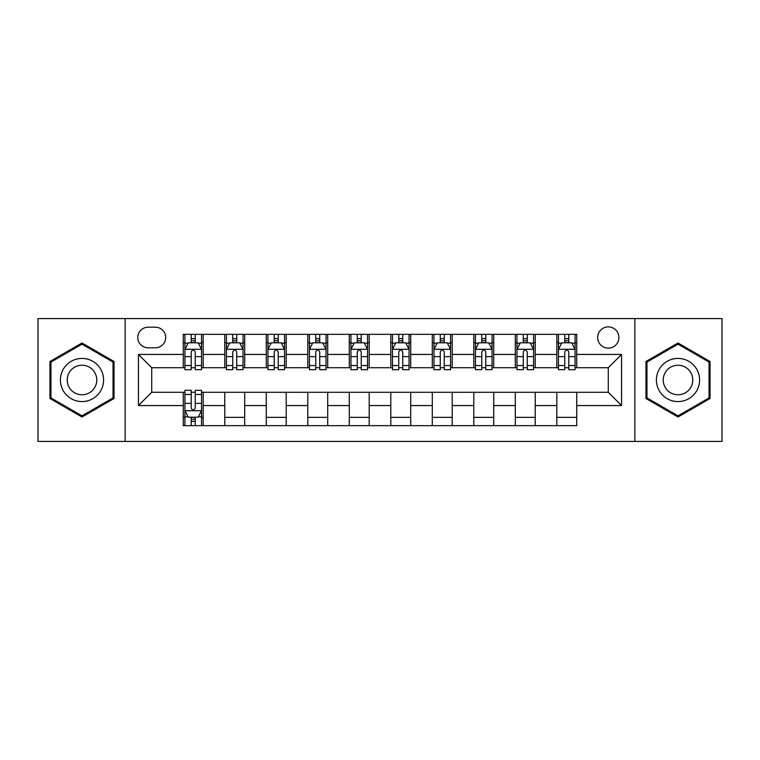 <?xml version="1.0" encoding="UTF-8"?>
<svg xmlns="http://www.w3.org/2000/svg" width="760" height="760" viewBox="0 0 760 760"><rect width="100%" height="100%" fill="white"/><g stroke="black" fill="none" stroke-linecap="round" stroke-linejoin="round"><path stroke-width="1.14" d="M608.275 326.876A10.621 10.621 0 0 0 597.654 337.497A10.621 10.621 0 0 0 608.275 348.127A10.621 10.621 0 0 0 618.906 337.497A10.621 10.621 0 0 0 608.275 326.876M634.837 441.427L722 441.427L722 318.573L634.837 318.573L634.837 441.427L125.162 441.427L125.162 318.573L38 318.573L38 441.427L125.162 441.427M148.067 347.795L155.373 347.795A10.288 10.288 0 0 0 165.67 337.497A10.288 10.288 0 0 0 155.373 327.209L148.067 327.209A10.288 10.288 0 0 0 137.779 337.497A10.288 10.288 0 0 0 148.067 347.795M634.837 318.573L125.162 318.573M183.264 405.565L138.443 405.565L138.443 354.435L183.264 354.435L183.264 367.716L151.725 367.716L151.725 392.284L183.264 392.284L183.264 425.657L576.736 425.657L576.736 392.284L608.275 392.284L608.275 367.716L576.736 367.716L576.736 354.435L621.556 354.435L621.556 405.565L576.736 405.565M576.736 354.435L576.736 334.343L183.264 334.343L183.264 354.435M556.814 334.343L556.814 367.716L558.467 367.716M564.775 367.716L568.765 367.716M575.073 367.716L576.736 367.716M556.814 367.716L533.567 367.716M515.308 334.343L515.308 367.716L516.961 367.716M523.279 367.716L527.26 367.716M515.308 367.716L492.062 367.716M473.803 334.343L473.803 367.716L475.465 367.716M481.773 367.716L485.754 367.716M473.803 367.716L450.556 367.716M432.298 334.343L432.298 367.716L433.96 367.716M440.268 367.716L444.248 367.716M432.298 367.716L409.051 367.716M390.792 334.343L390.792 367.716L392.454 367.716M398.762 367.716L402.743 367.716M390.792 367.716L367.545 367.716M349.286 334.343L349.286 367.716L350.949 367.716M357.257 367.716L361.238 367.716M349.286 367.716L326.04 367.716M307.781 334.343L307.781 367.716L309.444 367.716M315.751 367.716L319.732 367.716M307.781 367.716L284.534 367.716M266.276 334.343L266.276 367.716L267.938 367.716M274.246 367.716L278.226 367.716M266.276 367.716L243.038 367.716M224.77 334.343L224.77 367.716L226.432 367.716M232.74 367.716L236.721 367.716M224.77 367.716L201.533 367.716M183.264 367.716L184.927 367.716M191.235 367.716L195.225 367.716M183.264 392.284L184.927 392.284M191.235 392.284L195.225 392.284M201.533 392.284L203.186 392.284L203.186 425.657M576.736 392.284L203.186 392.284M203.186 334.343L203.186 367.716M183.264 342.646L184.927 342.646M191.235 342.646L195.225 342.646M201.533 342.646L203.186 342.646M183.264 417.354L184.927 417.354M191.235 417.354L195.225 417.354M201.533 417.354L203.186 417.354M224.77 392.284L224.77 425.657M244.691 334.343L244.691 367.716M224.77 342.646L226.432 342.646M232.74 342.646L236.721 342.646M243.038 342.646L244.691 342.646M244.691 392.284L244.691 425.657M224.77 417.354L244.691 417.354M266.276 392.284L266.276 425.657M286.197 392.284L286.197 425.657M266.276 417.354L286.197 417.354M286.197 334.343L286.197 367.716M266.276 342.646L267.938 342.646M274.246 342.646L278.226 342.646M284.534 342.646L286.197 342.646M307.781 392.284L307.781 425.657M327.702 392.284L327.702 425.657M307.781 417.354L327.702 417.354M327.702 334.343L327.702 367.716M307.781 342.646L309.444 342.646M315.751 342.646L319.732 342.646M326.04 342.646L327.702 342.646M349.286 392.284L349.286 425.657M369.208 392.284L369.208 425.657M349.286 417.354L369.208 417.354M369.208 334.343L369.208 367.716M349.286 342.646L350.949 342.646M357.257 342.646L361.238 342.646M367.545 342.646L369.208 342.646M390.792 392.284L390.792 425.657M410.713 392.284L410.713 425.657M390.792 417.354L410.713 417.354M410.713 334.343L410.713 367.716M390.792 342.646L392.454 342.646M398.762 342.646L402.743 342.646M409.051 342.646L410.713 342.646M432.298 392.284L432.298 425.657M452.219 392.284L452.219 425.657M432.298 417.354L452.219 417.354M452.219 334.343L452.219 367.716M432.298 342.646L433.96 342.646M440.268 342.646L444.248 342.646M450.556 342.646L452.219 342.646M473.803 392.284L473.803 425.657M493.725 392.284L493.725 425.657M473.803 417.354L493.725 417.354M493.725 334.343L493.725 367.716M473.803 342.646L475.465 342.646M481.773 342.646L485.754 342.646M492.062 342.646L493.725 342.646M515.308 392.284L515.308 425.657M535.23 392.284L535.23 425.657M515.308 417.354L535.23 417.354M535.23 334.343L535.23 367.716M515.308 342.646L516.961 342.646M523.279 342.646L527.26 342.646M533.567 342.646L535.23 342.646M556.814 392.284L556.814 425.657M556.814 417.354L576.736 417.354M556.814 342.646L558.467 342.646M564.775 342.646L568.765 342.646M575.073 342.646L576.736 342.646M151.725 367.716L138.443 354.435M151.725 392.284L138.443 405.565M621.556 354.435L608.275 367.716M621.556 405.565L608.275 392.284M81.995 417.002L114.038 398.497L114.038 361.503L81.995 342.998L49.951 361.503L49.951 398.497L81.995 417.002M710.049 361.503L678.005 342.998L645.962 361.503L645.962 398.497L678.005 417.002L710.049 398.497L710.049 361.503M195.225 338.666L191.235 338.666M201.533 365.541L195.225 365.541L195.225 369.712L201.533 369.712L201.533 349.448L198.208 342.808L188.252 342.808L184.927 349.448L184.927 369.712L191.235 369.712L191.235 365.541L184.927 365.541M184.927 349.448L184.927 334.343M201.533 349.448L201.533 334.343M191.235 342.808L191.235 334.343M195.225 334.343L195.225 342.808M195.225 365.541L195.225 351.947C193.895 349.381 192.565 349.381 191.235 351.947L191.235 365.541M191.235 421.334L195.225 421.334M184.927 394.459L191.235 394.459L191.235 390.288L184.927 390.288L184.927 410.552L188.252 417.192L198.208 417.192L201.533 410.552L201.533 390.288L195.225 390.288L195.225 394.459L201.533 394.459M201.533 410.552L201.533 425.657M184.927 410.552L184.927 425.657M195.225 417.192L195.225 425.657M191.235 425.657L191.235 417.192M191.235 394.459L191.235 408.053C192.565 410.618 193.895 410.618 195.225 408.053L195.225 394.459M236.721 338.666L232.74 338.666M243.038 365.541L236.721 365.541L236.721 369.712L243.038 369.712L243.038 349.448L239.714 342.808L229.748 342.808L226.432 349.448L226.432 369.712L232.74 369.712L232.74 365.541L226.432 365.541M226.432 349.448L226.432 334.343M243.038 349.448L243.038 334.343M232.74 342.808L232.74 334.343M236.721 334.343L236.721 342.808M236.721 365.541L236.721 351.947C235.4 349.381 234.07 349.381 232.74 351.947L232.74 365.541M278.226 338.666L274.246 338.666M284.534 365.541L278.226 365.541L278.226 369.712L284.534 369.712L284.534 349.448L281.219 342.808L271.253 342.808L267.938 349.448L267.938 369.712L274.246 369.712L274.246 365.541L267.938 365.541M267.938 349.448L267.938 334.343M284.534 349.448L284.534 334.343M274.246 342.808L274.246 334.343M278.226 334.343L278.226 342.808M278.226 365.541L278.226 351.947C276.906 349.381 275.576 349.381 274.246 351.947L274.246 365.541M319.732 338.666L315.751 338.666M326.04 365.541L319.732 365.541L319.732 369.712L326.04 369.712L326.04 349.448L322.724 342.808L312.759 342.808L309.444 349.448L309.444 369.712L315.751 369.712L315.751 365.541L309.444 365.541M309.444 349.448L309.444 334.343M326.04 349.448L326.04 334.343M315.751 342.808L315.751 334.343M319.732 334.343L319.732 342.808M319.732 365.541L319.732 351.947C318.411 349.381 317.081 349.381 315.751 351.947L315.751 365.541M361.238 338.666L357.257 338.666M367.545 365.541L361.238 365.541L361.238 369.712L367.545 369.712L367.545 349.448L364.23 342.808L354.264 342.808L350.949 349.448L350.949 369.712L357.257 369.712L357.257 365.541L350.949 365.541M350.949 349.448L350.949 334.343M367.545 349.448L367.545 334.343M357.257 342.808L357.257 334.343M361.238 334.343L361.238 342.808M361.238 365.541L361.238 351.947C359.917 349.381 358.587 349.381 357.257 351.947L357.257 365.541M100.69 369.208A21.584 21.584 0 0 0 71.203 361.313A21.584 21.584 0 0 0 63.308 390.792A21.584 21.584 0 0 0 92.787 398.687A21.584 21.584 0 0 0 100.69 369.208M94.791 372.609A14.773 14.773 0 0 0 74.603 367.203A14.773 14.773 0 0 0 69.198 387.391A14.773 14.773 0 0 0 89.385 392.796A14.773 14.773 0 0 0 94.791 372.609M81.995 415.853L50.949 397.926L50.949 362.073L81.995 344.147L113.04 362.073L113.04 397.926L81.995 415.853M678.005 401.584A21.584 21.584 0 0 0 699.589 380A21.584 21.584 0 0 0 678.005 358.416A21.584 21.584 0 0 0 656.422 380A21.584 21.584 0 0 0 678.005 401.584M678.005 394.772A14.773 14.773 0 0 0 692.778 380A14.773 14.773 0 0 0 678.005 365.227A14.773 14.773 0 0 0 663.233 380A14.773 14.773 0 0 0 678.005 394.772M646.959 362.073L678.005 344.147L709.051 362.073L709.051 397.926L678.005 415.853L646.959 397.926L646.959 362.073M402.743 338.666L398.762 338.666M409.051 365.541L402.743 365.541L402.743 369.712L409.051 369.712L409.051 349.448L405.735 342.808L395.77 342.808L392.454 349.448L392.454 369.712L398.762 369.712L398.762 365.541L392.454 365.541M392.454 349.448L392.454 334.343M409.051 349.448L409.051 334.343M398.762 342.808L398.762 334.343M402.743 334.343L402.743 342.808M402.743 365.541L402.743 351.947C401.423 349.381 400.092 349.381 398.762 351.947L398.762 365.541M444.248 338.666L440.268 338.666M450.556 365.541L444.248 365.541L444.248 369.712L450.556 369.712L450.556 349.448L447.241 342.808L437.276 342.808L433.96 349.448L433.96 369.712L440.268 369.712L440.268 365.541L433.96 365.541M433.96 349.448L433.96 334.343M450.556 349.448L450.556 334.343M440.268 342.808L440.268 334.343M444.248 334.343L444.248 342.808M444.248 365.541L444.248 351.947C442.918 349.381 441.598 349.381 440.268 351.947L440.268 365.541M485.754 338.666L481.773 338.666M492.062 365.541L485.754 365.541L485.754 369.712L492.062 369.712L492.062 349.448L488.747 342.808L478.781 342.808L475.465 349.448L475.465 369.712L481.773 369.712L481.773 365.541L475.465 365.541M475.465 349.448L475.465 334.343M492.062 349.448L492.062 334.343M481.773 342.808L481.773 334.343M485.754 334.343L485.754 342.808M485.754 365.541L485.754 351.947C484.424 349.381 483.103 349.381 481.773 351.947L481.773 365.541M527.26 338.666L523.279 338.666M533.567 365.541L527.26 365.541L527.26 369.712L533.567 369.712L533.567 349.448L530.252 342.808L520.286 342.808L516.961 349.448L516.961 369.712L523.279 369.712L523.279 365.541L516.961 365.541M516.961 349.448L516.961 334.343M533.567 349.448L533.567 334.343M523.279 342.808L523.279 334.343M527.26 334.343L527.26 342.808M527.26 365.541L527.26 351.947C525.929 349.381 524.609 349.381 523.279 351.947L523.279 365.541M568.765 338.666L564.775 338.666M575.073 365.541L568.765 365.541L568.765 369.712L575.073 369.712L575.073 349.448L571.748 342.808L561.792 342.808L558.467 349.448L558.467 369.712L564.775 369.712L564.775 365.541L558.467 365.541M558.467 349.448L558.467 334.343M575.073 349.448L575.073 334.343M564.775 342.808L564.775 334.343M568.765 334.343L568.765 342.808M568.765 365.541L568.765 351.947C567.435 349.381 566.105 349.381 564.775 351.947L564.775 365.541M224.77 405.565L203.186 405.565M224.77 354.435L203.186 354.435M266.276 354.435L244.691 354.435M266.276 405.565L244.691 405.565M307.781 354.435L286.197 354.435M307.781 405.565L286.197 405.565M349.286 354.435L327.702 354.435M349.286 405.565L327.702 405.565M390.792 354.435L369.208 354.435M390.792 405.565L369.208 405.565M432.298 354.435L410.713 354.435M432.298 405.565L410.713 405.565M473.803 354.435L452.219 354.435M473.803 405.565L452.219 405.565M515.308 354.435L493.725 354.435M515.308 405.565L493.725 405.565M556.814 354.435L535.23 354.435M556.814 405.565L535.23 405.565M201.447 349.286L185.012 349.286M184.927 343.206L188.052 343.206M198.407 343.206L201.533 343.206M191.235 356.639L184.927 356.639M201.533 356.639L195.225 356.639M195.225 340.774L191.235 340.774M185.012 410.713L201.447 410.713M201.533 416.793L198.407 416.793M188.052 416.793L184.927 416.793M195.225 403.36L201.533 403.36M184.927 403.36L191.235 403.36M191.235 419.226L195.225 419.226M242.953 349.286L226.518 349.286M226.432 343.206L229.548 343.206M239.913 343.206L243.038 343.206M232.74 356.639L226.432 356.639M243.038 356.639L236.721 356.639M236.721 340.774L232.74 340.774M284.459 349.286L268.023 349.286M267.938 343.206L271.054 343.206M281.418 343.206L284.534 343.206M274.246 356.639L267.938 356.639M284.534 356.639L278.226 356.639M278.226 340.774L274.246 340.774M325.964 349.286L309.529 349.286M309.444 343.206L312.559 343.206M322.924 343.206L326.04 343.206M315.751 356.639L309.444 356.639M326.04 356.639L319.732 356.639M319.732 340.774L315.751 340.774M367.469 349.286L351.025 349.286M350.949 343.206L354.065 343.206M364.43 343.206L367.545 343.206M357.257 356.639L350.949 356.639M367.545 356.639L361.238 356.639M361.238 340.774L357.257 340.774M408.975 349.286L392.53 349.286M392.454 343.206L395.57 343.206M405.935 343.206L409.051 343.206M398.762 356.639L392.454 356.639M409.051 356.639L402.743 356.639M402.743 340.774L398.762 340.774M450.471 349.286L434.036 349.286M433.96 343.206L437.076 343.206M447.44 343.206L450.556 343.206M440.268 356.639L433.96 356.639M450.556 356.639L444.248 356.639M444.248 340.774L440.268 340.774M491.976 349.286L475.541 349.286M475.465 343.206L478.581 343.206M488.946 343.206L492.062 343.206M481.773 356.639L475.465 356.639M492.062 356.639L485.754 356.639M485.754 340.774L481.773 340.774M533.482 349.286L517.047 349.286M516.961 343.206L520.087 343.206M530.452 343.206L533.567 343.206M523.279 356.639L516.961 356.639M533.567 356.639L527.26 356.639M527.26 340.774L523.279 340.774M574.987 349.286L558.553 349.286M558.467 343.206L561.592 343.206M571.947 343.206L575.073 343.206M564.775 356.639L558.467 356.639M575.073 356.639L568.765 356.639M568.765 340.774L564.775 340.774"/></g></svg>
